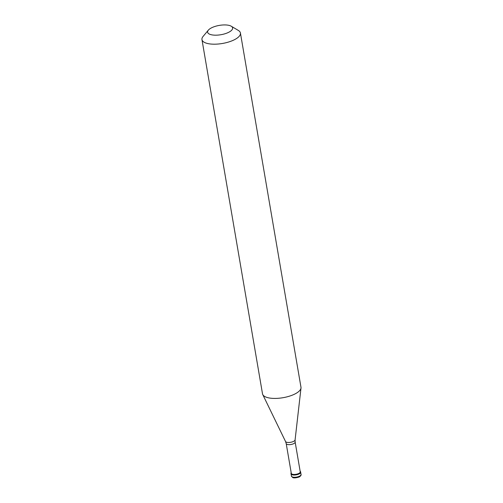<?xml version="1.0" encoding="UTF-8"?>
<svg xmlns="http://www.w3.org/2000/svg" width="503" height="503" viewBox="0 0 503 503"><rect width="100%" height="100%" fill="white"/><g stroke="black" fill="none" stroke-linecap="round" stroke-linejoin="round"><path stroke-width="0.75" d="M291.426 476.127A4.879 1.817 -9.7 0 0 294.915 477.272A4.879 1.817 -9.7 0 0 300.165 475.794A4.879 1.817 170.3 0 0 301.039 474.486C301.36 474.826 300.989 475.498 299.926 476.504C299.901 477.033 294.022 478.611 292.683 477.51L291.426 476.127L291.042 473.895A4.879 1.817 -9.7 0 0 294.538 475.039A4.879 1.817 -9.7 0 0 299.782 473.568A4.879 1.817 170.3 0 0 300.662 472.254A4.879 1.817 170.3 0 1 299.782 473.568A4.879 1.817 -9.7 0 1 294.538 475.039A4.879 1.817 -9.7 0 1 291.042 473.895L290.967 473.449A4.879 1.817 -9.7 0 0 294.456 474.593A4.879 1.817 -9.7 0 0 299.706 473.122A4.879 1.817 170.3 0 0 300.587 471.808A4.879 1.817 170.3 0 0 300.134 471.204M291.193 472.732A4.879 1.817 -9.7 0 0 290.967 473.449M286.207 443.589L291.306 473.392A4.54 1.691 -9.7 0 0 294.551 474.455A4.54 1.691 -9.7 0 0 299.43 473.084A4.54 1.691 170.3 0 0 300.247 471.864L295.154 442.062A4.54 1.691 170.3 0 1 294.337 443.281A4.54 1.691 -9.7 0 1 289.458 444.652A4.54 1.691 -9.7 0 1 286.207 443.589L285.547 441.527A4.867 1.817 -9.7 0 0 289.225 442.464A4.867 1.817 -9.7 0 0 294.211 441.005A4.867 1.817 170.3 0 0 295.091 439.892L300.995 388.039A19.51 7.281 170.3 0 1 297.462 392.497A19.51 7.281 -9.7 0 1 277.486 398.345A19.51 7.281 -9.7 0 1 262.755 394.578A19.51 7.281 -9.7 0 1 262.509 393.824L201.961 39.592A19.51 7.281 -9.7 0 0 215.925 44.163A19.51 7.281 -9.7 0 0 236.913 38.259A19.51 7.281 170.3 0 0 240.428 33.016A19.51 7.281 170.3 0 0 238.309 30.406L231.254 26.225A12.682 4.728 170.3 0 1 230.343 31.331A12.682 4.728 -9.7 0 1 214.303 35.147A12.682 4.728 -9.7 0 1 208.355 30.136L203.086 36.43A19.51 7.281 -9.7 0 0 201.961 39.592M231.254 26.225A12.682 4.728 170.3 0 0 209.908 28.784A12.682 4.728 -9.7 0 0 208.355 30.136M240.428 33.016L300.976 387.247A19.51 7.281 170.3 0 1 300.995 388.039M301.039 474.486L300.587 471.808M285.547 441.527L262.755 394.578M295.154 442.062L295.091 439.892"/></g></svg>
